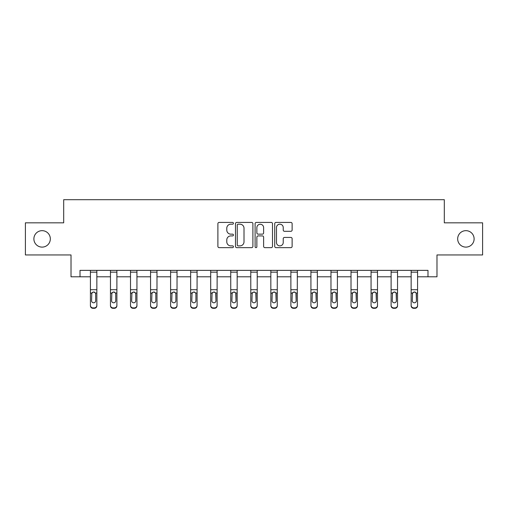 <?xml version="1.0" encoding="UTF-8"?>
<svg xmlns="http://www.w3.org/2000/svg" width="508" height="508" viewBox="0 0 508 508"><rect width="100%" height="100%" fill="white"/><g stroke="black" fill="none" stroke-linecap="round" stroke-linejoin="round"><path stroke-width="0.76" d="M233.439 223.304A0.883 0.883 0 0 0 232.556 222.421L219.158 222.421A1.264 1.264 0 0 0 217.894 223.679L217.894 246.386A1.264 1.264 0 0 0 219.158 247.644L232.556 247.644A0.883 0.883 0 0 0 233.439 246.761A0.883 0.883 0 0 0 232.556 245.878L230.822 245.878A4.039 4.039 0 0 1 226.79 241.846L226.79 239.954A4.039 4.039 0 0 1 230.822 235.915L232.556 235.915A0.883 0.883 0 0 0 233.439 235.033A0.883 0.883 0 0 0 232.556 234.15L230.822 234.15A4.039 4.039 0 0 1 226.79 230.111L226.79 228.225A4.039 4.039 0 0 1 230.822 224.187L232.556 224.187A0.883 0.883 0 0 0 233.439 223.304M457.67 238.887A8.223 8.223 0 0 0 465.893 247.11A8.223 8.223 0 0 0 474.116 238.887A8.223 8.223 0 0 0 465.893 230.664A8.223 8.223 0 0 0 457.67 238.887M33.884 238.887A8.223 8.223 0 0 0 42.107 247.11A8.223 8.223 0 0 0 50.33 238.887A8.223 8.223 0 0 0 42.107 230.664A8.223 8.223 0 0 0 33.884 238.887M290.862 231.311A1.264 1.264 0 0 0 292.125 230.054L292.125 223.679A1.264 1.264 0 0 0 290.862 222.421L275.977 222.421A1.264 1.264 0 0 0 274.72 223.679L274.72 246.386A1.264 1.264 0 0 0 275.977 247.644L290.862 247.644A1.264 1.264 0 0 0 292.125 246.386L292.125 238.69A1.264 1.264 0 0 0 290.862 237.433L284.493 237.433A1.264 1.264 0 0 0 283.229 238.69L283.229 242.506A3.372 3.372 0 0 1 279.857 245.878A3.372 3.372 0 0 1 276.485 242.506L276.485 227.559A3.372 3.372 0 0 1 279.857 224.187A3.372 3.372 0 0 1 283.229 227.559L283.229 230.054A1.264 1.264 0 0 0 284.493 231.311L290.862 231.311M80.01 276.796L80.01 270.37L427.99 270.37L427.99 276.796L436.982 276.796L436.982 254.953L482.6 254.953L482.6 222.828L444.31 222.828L444.31 199.695L63.691 199.695L63.691 222.828L25.4 222.828L25.4 254.953L71.018 254.953L71.018 276.796L90.418 276.796M252.895 223.679A1.264 1.264 0 0 0 251.638 222.421L236.753 222.421A1.264 1.264 0 0 0 235.49 223.679L235.49 246.386A1.264 1.264 0 0 0 236.753 247.644L251.638 247.644A1.264 1.264 0 0 0 252.895 246.386L252.895 223.679M256.362 222.421L271.247 222.421A1.264 1.264 0 0 1 272.51 223.679L272.51 246.386A1.264 1.264 0 0 1 271.247 247.644L264.878 247.644A1.264 1.264 0 0 1 263.62 246.386L263.62 237.179A1.264 1.264 0 0 0 262.357 235.915L258.134 235.915A1.264 1.264 0 0 0 256.87 237.179L256.87 246.761A0.883 0.883 0 0 1 255.988 247.644A0.883 0.883 0 0 1 255.105 246.761L255.105 223.679A1.264 1.264 0 0 1 256.362 222.421M96.844 276.796L110.465 276.796M116.891 276.796L130.512 276.796M136.938 276.796L150.559 276.796M156.985 276.796L170.605 276.796M177.032 276.796L190.652 276.796M197.072 276.796L210.693 276.796M217.119 276.796L230.74 276.796M237.166 276.796L250.787 276.796M257.213 276.796L270.834 276.796M277.26 276.796L290.881 276.796M297.307 276.796L310.928 276.796M317.348 276.796L330.968 276.796M337.395 276.796L351.015 276.796M357.441 276.796L371.062 276.796M377.488 276.796L391.109 276.796M397.535 276.796L411.156 276.796M417.582 276.796L427.99 276.796M238.138 224.187A0.883 0.883 0 0 0 237.255 225.069L237.255 244.996A0.883 0.883 0 0 0 238.138 245.878L239.966 245.878A4.039 4.039 0 0 0 244.005 241.846L244.005 228.225A4.039 4.039 0 0 0 239.966 224.187L238.138 224.187M263.62 227.622A3.372 3.372 0 0 0 260.242 224.25A3.372 3.372 0 0 0 256.87 227.622L256.87 232.886A1.264 1.264 0 0 0 258.134 234.15L262.357 234.15A1.264 1.264 0 0 0 263.62 232.886L263.62 227.622M90.418 293.453L90.418 305.352A2.572 2.553 -0 0 0 92.989 307.899L94.278 307.899A2.572 2.553 -0 0 0 96.844 305.352L96.844 305.752A2.572 2.553 180 0 1 94.278 308.305L94.278 307.899M95.688 300.761L95.688 293.992L95.688 300.761A2.057 2.038 180 0 1 93.631 302.8A2.057 2.038 180 0 0 95.688 300.761M91.58 301.161L91.58 300.761A2.057 2.038 180 0 0 93.631 302.8M92.558 292.227L91.58 293.834M94.704 292.227L93.631 291.929L95.46 293.046L95.688 293.992M90.418 305.352L90.418 270.396L96.844 270.396L96.844 305.352M92.989 307.899L92.989 308.305L94.278 308.305M92.989 308.305A2.572 2.553 180 0 1 90.418 305.752M90.418 293.046L91.802 293.046L91.58 300.761M91.802 293.046L93.631 291.929M110.465 293.453L110.465 305.352A2.572 2.553 -0 0 0 113.036 307.899L114.319 307.899A2.572 2.553 -0 0 0 116.891 305.352L116.891 305.752A2.572 2.553 180 0 1 114.319 308.305L114.319 307.899M115.735 300.761L115.735 293.992L115.735 300.761A2.057 2.038 180 0 1 113.678 302.8A2.057 2.038 180 0 0 115.735 300.761M111.62 301.161L111.62 300.761A2.057 2.038 180 0 0 113.678 302.8M112.605 292.227L111.62 293.834M114.751 292.227L113.678 291.929L115.507 293.046L115.735 293.992M130.512 293.453L130.512 305.352A2.572 2.553 -0 0 0 133.083 307.899L134.366 307.899A2.572 2.553 -0 0 0 136.938 305.352L136.938 305.752A2.572 2.553 180 0 1 134.366 308.305L134.366 307.899M135.782 300.761L135.782 293.992L135.782 300.761A2.057 2.038 180 0 1 133.725 302.8A2.057 2.038 180 0 0 135.782 300.761M131.667 301.161L131.667 300.761A2.057 2.038 180 0 0 133.725 302.8M132.651 292.227L131.667 293.834M134.798 292.227L133.725 291.929L135.553 293.046L135.782 293.992M110.465 305.352L110.465 270.396L116.891 270.396L116.891 305.352M113.036 307.899L113.036 308.305L114.319 308.305M113.036 308.305A2.572 2.553 180 0 1 110.465 305.752M110.465 293.046L111.849 293.046L111.62 300.761M111.849 293.046L113.678 291.929M130.512 305.352L130.512 270.396L136.938 270.396L136.938 305.352M133.083 307.899L133.083 308.305L134.366 308.305M133.083 308.305A2.572 2.553 180 0 1 130.512 305.752M130.512 293.046L131.896 293.046L131.667 300.761M131.896 293.046L133.725 291.929M150.559 293.453L150.559 305.352A2.572 2.553 -0 0 0 153.13 307.899L154.413 307.899A2.572 2.553 -0 0 0 156.985 305.352L156.985 305.752A2.572 2.553 180 0 1 154.413 308.305L154.413 307.899M155.829 300.761L155.829 293.992L155.829 300.761A2.057 2.038 180 0 1 153.772 302.8A2.057 2.038 180 0 0 155.829 300.761M151.714 301.161L151.714 300.761A2.057 2.038 180 0 0 153.772 302.8M152.698 292.227L151.714 293.834M154.845 292.227L153.772 291.929L155.6 293.046L155.829 293.992M170.605 293.453L170.605 305.352A2.572 2.553 -0 0 0 173.177 307.899L174.46 307.899A2.572 2.553 -0 0 0 177.032 305.352L177.032 305.752A2.572 2.553 180 0 1 174.46 308.305L174.46 307.899M175.87 300.761L175.87 293.992L175.87 300.761A2.057 2.038 180 0 1 173.819 302.8A2.057 2.038 180 0 0 175.87 300.761M171.761 301.161L171.761 300.761A2.057 2.038 180 0 0 173.819 302.8M172.745 292.227L171.761 293.834M174.892 292.227L173.819 291.929L175.647 293.046L175.87 293.992M190.652 293.453L190.652 305.352A2.572 2.553 -0 0 0 193.218 307.899L194.507 307.899A2.572 2.553 -0 0 0 197.072 305.352L197.072 305.752A2.572 2.553 180 0 1 194.507 308.305L194.507 307.899M195.917 300.761L195.917 293.992L195.917 300.761A2.057 2.038 180 0 1 193.865 302.8A2.057 2.038 180 0 0 195.917 300.761M191.808 301.161L191.808 300.761A2.057 2.038 180 0 0 193.865 302.8M192.792 292.227L191.808 293.834M194.932 292.227L193.865 291.929L195.688 293.046L195.917 293.992M150.559 305.352L150.559 270.396L156.985 270.396L156.985 305.352M153.13 307.899L153.13 308.305L154.413 308.305M153.13 308.305A2.572 2.553 180 0 1 150.559 305.752M150.559 293.046L151.943 293.046L151.714 300.761M151.943 293.046L153.772 291.929M170.605 305.352L170.605 270.396L177.032 270.396L177.032 305.352M173.177 307.899L173.177 308.305L174.46 308.305M173.177 308.305A2.572 2.553 180 0 1 170.605 305.752M170.605 293.046L171.99 293.046L171.761 300.761M171.99 293.046L173.819 291.929M190.652 305.352L190.652 270.396L197.072 270.396L197.072 305.352M193.218 307.899L193.218 308.305L194.507 308.305M193.218 308.305A2.572 2.553 180 0 1 190.652 305.752M190.652 293.046L192.037 293.046L191.808 300.761M192.037 293.046L193.865 291.929M210.693 305.352A2.572 2.553 -0 0 0 213.265 307.899L213.265 308.305A2.572 2.553 180 0 1 210.693 305.752L210.693 270.396L217.119 270.396L217.119 305.752A2.572 2.553 180 0 1 214.554 308.305L214.554 307.899A2.572 2.553 -0 0 0 217.119 305.352M213.265 308.305L214.554 308.305M213.265 307.899L214.554 307.899M215.735 293.046L215.964 300.761A2.057 2.038 180 0 1 213.906 302.8A2.057 2.038 180 0 1 211.855 300.761L212.077 293.046L213.906 291.929L215.735 293.046L217.119 293.046M230.74 305.352A2.572 2.553 -0 0 0 233.312 307.899L233.312 308.305A2.572 2.553 180 0 1 230.74 305.752L230.74 270.396L237.166 270.396L237.166 305.752A2.572 2.553 180 0 1 234.594 308.305L234.594 307.899A2.572 2.553 -0 0 0 237.166 305.352M233.312 308.305L234.594 308.305M233.312 307.899L234.594 307.899M235.782 293.046L236.01 300.761A2.057 2.038 180 0 1 233.953 302.8A2.057 2.038 180 0 1 231.896 300.761L232.124 293.046L233.953 291.929L235.782 293.046L237.166 293.046M250.787 305.352A2.572 2.553 -0 0 0 253.359 307.899L253.359 308.305A2.572 2.553 180 0 1 250.787 305.752L250.787 270.396L257.213 270.396L257.213 305.752A2.572 2.553 180 0 1 254.641 308.305L254.641 307.899A2.572 2.553 -0 0 0 257.213 305.352M253.359 308.305L254.641 308.305M253.359 307.899L254.641 307.899M255.829 293.046L256.057 300.761A2.057 2.038 180 0 1 254 302.8A2.057 2.038 180 0 1 251.943 300.761L252.171 293.046L254 291.929L255.829 293.046L257.213 293.046M270.834 305.352A2.572 2.553 -0 0 0 273.406 307.899L273.406 308.305A2.572 2.553 180 0 1 270.834 305.752L270.834 270.396L277.26 270.396L277.26 305.752A2.572 2.553 180 0 1 274.688 308.305L274.688 307.899A2.572 2.553 -0 0 0 277.26 305.352M273.406 308.305L274.688 308.305M273.406 307.899L274.688 307.899M275.876 293.046L276.104 300.761A2.057 2.038 180 0 1 274.047 302.8A2.057 2.038 180 0 1 271.99 300.761L272.218 293.046L274.047 291.929L275.876 293.046L277.26 293.046M290.881 305.352A2.572 2.553 -0 0 0 293.446 307.899L293.446 308.305A2.572 2.553 180 0 1 290.881 305.752L290.881 270.396L297.307 270.396L297.307 305.752A2.572 2.553 180 0 1 294.735 308.305L294.735 307.899A2.572 2.553 -0 0 0 297.307 305.352M293.446 308.305L294.735 308.305M293.446 307.899L294.735 307.899M295.923 293.046L296.145 300.761A2.057 2.038 180 0 1 294.094 302.8A2.057 2.038 180 0 1 292.036 300.761L292.265 293.046L294.094 291.929L295.923 293.046L297.307 293.046M310.928 305.352A2.572 2.553 -0 0 0 313.493 307.899L313.493 308.305A2.572 2.553 180 0 1 310.928 305.752L310.928 270.396L317.348 270.396L317.348 305.752A2.572 2.553 180 0 1 314.782 308.305L314.782 307.899A2.572 2.553 -0 0 0 317.348 305.352M313.493 308.305L314.782 308.305M313.493 307.899L314.782 307.899M315.963 293.046L316.192 300.761A2.057 2.038 180 0 1 314.135 302.8A2.057 2.038 180 0 1 312.083 300.761L312.312 293.046L314.135 291.929L315.963 293.046L317.348 293.046M330.968 305.352A2.572 2.553 -0 0 0 333.54 307.899L333.54 308.305A2.572 2.553 180 0 1 330.968 305.752L330.968 270.396L337.395 270.396L337.395 305.752A2.572 2.553 180 0 1 334.823 308.305L334.823 307.899A2.572 2.553 -0 0 0 337.395 305.352M333.54 308.305L334.823 308.305M333.54 307.899L334.823 307.899M336.01 293.046L336.239 300.761A2.057 2.038 180 0 1 334.181 302.8A2.057 2.038 180 0 1 332.13 300.761L332.353 293.046L334.181 291.929L336.01 293.046L337.395 293.046M351.015 305.352A2.572 2.553 -0 0 0 353.587 307.899L353.587 308.305A2.572 2.553 180 0 1 351.015 305.752L351.015 270.396L357.441 270.396L357.441 305.752A2.572 2.553 180 0 1 354.87 308.305L354.87 307.899A2.572 2.553 -0 0 0 357.441 305.352M353.587 308.305L354.87 308.305M353.587 307.899L354.87 307.899M356.057 293.046L356.286 300.761A2.057 2.038 180 0 1 354.228 302.8A2.057 2.038 180 0 1 352.171 300.761L352.4 293.046L354.228 291.929L356.057 293.046L357.441 293.046M371.062 305.352A2.572 2.553 -0 0 0 373.634 307.899L373.634 308.305A2.572 2.553 180 0 1 371.062 305.752L371.062 270.396L377.488 270.396L377.488 305.752A2.572 2.553 180 0 1 374.917 308.305L374.917 307.899A2.572 2.553 -0 0 0 377.488 305.352M373.634 308.305L374.917 308.305M373.634 307.899L374.917 307.899M376.104 293.046L376.333 300.761A2.057 2.038 180 0 1 374.275 302.8A2.057 2.038 180 0 1 372.218 300.761L372.447 293.046L374.275 291.929L376.104 293.046L377.488 293.046M391.109 305.352A2.572 2.553 -0 0 0 393.681 307.899L393.681 308.305A2.572 2.553 180 0 1 391.109 305.752L391.109 270.396L397.535 270.396L397.535 305.752A2.572 2.553 180 0 1 394.964 308.305L394.964 307.899A2.572 2.553 -0 0 0 397.535 305.352M393.681 308.305L394.964 308.305M393.681 307.899L394.964 307.899M396.151 293.046L396.38 300.761A2.057 2.038 180 0 1 394.322 302.8A2.057 2.038 180 0 1 392.265 300.761L392.494 293.046L394.322 291.929L396.151 293.046L397.535 293.046M411.156 305.352A2.572 2.553 -0 0 0 413.722 307.899L413.722 308.305A2.572 2.553 180 0 1 411.156 305.752L411.156 270.396L417.582 270.396L417.582 305.752A2.572 2.553 180 0 1 415.011 308.305L415.011 307.899A2.572 2.553 -0 0 0 417.582 305.352M413.722 308.305L415.011 308.305M413.722 307.899L415.011 307.899M416.198 293.046L416.42 300.761A2.057 2.038 180 0 1 414.369 302.8A2.057 2.038 180 0 1 412.312 300.761L412.54 293.046L414.369 291.929L416.198 293.046L417.582 293.046M210.693 293.453L210.693 305.752M213.906 302.8A2.057 2.038 180 0 0 215.964 300.761L215.964 293.992M211.855 301.161L211.855 300.761M212.833 292.227L211.855 293.834M214.979 292.227L213.906 291.929M230.74 293.453L230.74 305.752M233.953 302.8A2.057 2.038 180 0 0 236.01 300.761L236.01 293.992M231.896 301.161L231.896 300.761M232.88 292.227L231.896 293.834M235.026 292.227L233.953 291.929M250.787 293.453L250.787 305.752M254 302.8A2.057 2.038 180 0 0 256.057 300.761L256.057 293.992M251.943 301.161L251.943 300.761M252.927 292.227L251.943 293.834M255.073 292.227L254 291.929M270.834 293.453L270.834 305.752M274.047 302.8A2.057 2.038 180 0 0 276.104 300.761L276.104 293.992M271.99 301.161L271.99 300.761M272.974 292.227L271.99 293.834M275.12 292.227L274.047 291.929M290.881 293.453L290.881 305.752M294.094 302.8A2.057 2.038 180 0 0 296.145 300.761L296.145 293.992M292.036 301.161L292.036 300.761M293.021 292.227L292.036 293.834M295.167 292.227L294.094 291.929M310.928 293.453L310.928 305.752M314.135 302.8A2.057 2.038 180 0 0 316.192 300.761L316.192 293.992M312.083 301.161L312.083 300.761M313.068 292.227L312.083 293.834M315.208 292.227L314.135 291.929M330.968 293.453L330.968 305.752M334.181 302.8A2.057 2.038 180 0 0 336.239 300.761L336.239 293.992M332.13 301.161L332.13 300.761M333.108 292.227L332.13 293.834M335.255 292.227L334.181 291.929M351.015 293.453L351.015 305.752M354.228 302.8A2.057 2.038 180 0 0 356.286 300.761L356.286 293.992M352.171 301.161L352.171 300.761M353.155 292.227L352.171 293.834M355.302 292.227L354.228 291.929M371.062 293.453L371.062 305.752M374.275 302.8A2.057 2.038 180 0 0 376.333 300.761L376.333 293.992M372.218 301.161L372.218 300.761M373.202 292.227L372.218 293.834M375.349 292.227L374.275 291.929M391.109 293.453L391.109 305.752M394.322 302.8A2.057 2.038 180 0 0 396.38 300.761L396.38 293.992M392.265 301.161L392.265 300.761M393.249 292.227L392.265 293.834M395.395 292.227L394.322 291.929M411.156 293.453L411.156 305.752M414.369 302.8A2.057 2.038 180 0 0 416.42 300.761L416.42 293.992M412.312 301.161L412.312 300.761M413.296 292.227L412.312 293.834M415.442 292.227L414.369 291.929M95.46 293.046L96.844 293.046M90.418 289.725L96.844 289.725M90.418 272.161L96.844 272.161M115.507 293.046L116.891 293.046M110.465 289.725L116.891 289.725M110.465 272.161L116.891 272.161M135.553 293.046L136.938 293.046M130.512 289.725L136.938 289.725M130.512 272.161L136.938 272.161M155.6 293.046L156.985 293.046M150.559 289.725L156.985 289.725M150.559 272.161L156.985 272.161M175.647 293.046L177.032 293.046M170.605 289.725L177.032 289.725M170.605 272.161L177.032 272.161M195.688 293.046L197.072 293.046M190.652 289.725L197.072 289.725M190.652 272.161L197.072 272.161M210.693 293.046L212.077 293.046M210.693 289.725L217.119 289.725M210.693 272.161L217.119 272.161M230.74 293.046L232.124 293.046M230.74 289.725L237.166 289.725M230.74 272.161L237.166 272.161M250.787 293.046L252.171 293.046M250.787 289.725L257.213 289.725M250.787 272.161L257.213 272.161M270.834 293.046L272.218 293.046M270.834 289.725L277.26 289.725M270.834 272.161L277.26 272.161M290.881 293.046L292.265 293.046M290.881 289.725L297.307 289.725M290.881 272.161L297.307 272.161M310.928 293.046L312.312 293.046M310.928 289.725L317.348 289.725M310.928 272.161L317.348 272.161M330.968 293.046L332.353 293.046M330.968 289.725L337.395 289.725M330.968 272.161L337.395 272.161M351.015 293.046L352.4 293.046M351.015 289.725L357.441 289.725M351.015 272.161L357.441 272.161M371.062 293.046L372.447 293.046M371.062 289.725L377.488 289.725M371.062 272.161L377.488 272.161M391.109 293.046L392.494 293.046M391.109 289.725L397.535 289.725M391.109 272.161L397.535 272.161M411.156 293.046L412.54 293.046M411.156 289.725L417.582 289.725M411.156 272.161L417.582 272.161"/></g></svg>
